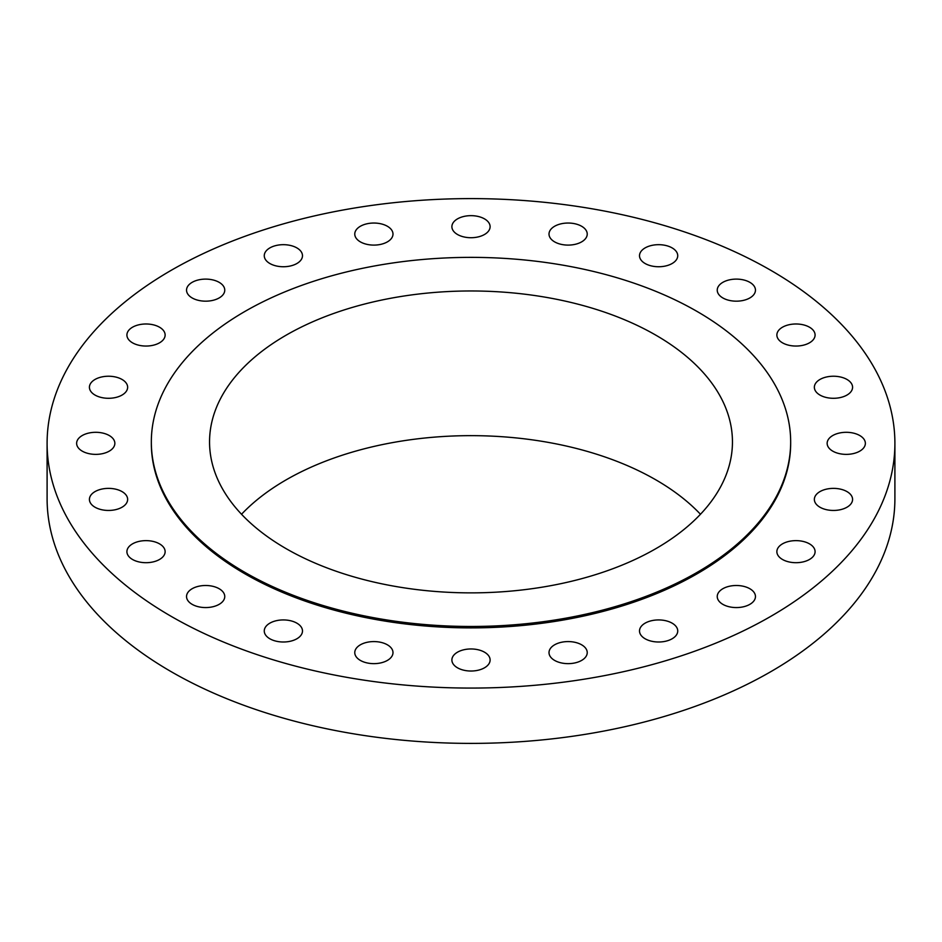 <?xml version="1.0" encoding="UTF-8"?>
<svg xmlns="http://www.w3.org/2000/svg" width="942" height="942" viewBox="0 0 942 942"><rect width="100%" height="100%" fill="white"/><g stroke="black" fill="none" stroke-linecap="round" stroke-linejoin="round"><path stroke-width="1.41" d="M159.528 327.215A19.111 11.033 0 0 0 138.709 324.825A19.111 11.033 0 0 0 126.911 335.011A19.111 11.033 0 0 0 132.504 342.817A19.111 11.033 0 0 0 153.334 345.208A19.111 11.033 0 0 0 165.133 335.011A19.111 11.033 0 0 0 159.528 327.215M122.048 379.461A19.111 11.033 0 0 0 101.218 377.071A19.111 11.033 0 0 0 89.419 387.268A19.111 11.033 0 0 0 95.012 395.063A19.111 11.033 0 0 0 115.842 397.453A19.111 11.033 0 0 0 127.641 387.268A19.111 11.033 0 0 0 122.048 379.461M109.26 435.534A19.111 11.033 0 0 0 88.43 433.143A19.111 11.033 0 0 0 76.632 443.341A19.111 11.033 0 0 0 82.237 451.136A19.111 11.033 0 0 0 103.055 453.538A19.111 11.033 0 0 0 114.853 443.341A19.111 11.033 0 0 0 109.26 435.534M122.048 491.606A19.111 11.033 0 0 0 101.218 489.216A19.111 11.033 0 0 0 89.419 499.413A19.111 11.033 0 0 0 95.012 507.22A19.111 11.033 0 0 0 115.842 509.61A19.111 11.033 0 0 0 127.641 499.413A19.111 11.033 0 0 0 122.048 491.606M159.528 543.864A19.111 11.033 0 0 0 138.709 541.473A19.111 11.033 0 0 0 126.911 551.671A19.111 11.033 0 0 0 132.504 559.466A19.111 11.033 0 0 0 153.334 561.856A19.111 11.033 0 0 0 165.133 551.671A19.111 11.033 0 0 0 159.528 543.864M219.168 588.738A19.111 11.033 0 0 0 198.338 586.336A19.111 11.033 0 0 0 186.54 596.533A19.111 11.033 0 0 0 192.144 604.34A19.111 11.033 0 0 0 212.963 606.73A19.111 11.033 0 0 0 224.761 596.533A19.111 11.033 0 0 0 219.168 588.738M296.883 623.168A19.111 11.033 0 0 0 276.053 620.766A19.111 11.033 0 0 0 264.266 630.963A19.111 11.033 0 0 0 269.859 638.77A19.111 11.033 0 0 0 290.689 641.161A19.111 11.033 0 0 0 302.488 630.963A19.111 11.033 0 0 0 296.883 623.168M387.386 644.811A19.111 11.033 0 0 0 366.568 642.42A19.111 11.033 0 0 0 354.769 652.606A19.111 11.033 0 0 0 360.362 660.413A19.111 11.033 0 0 0 381.192 662.803A19.111 11.033 0 0 0 392.991 652.606A19.111 11.033 0 0 0 387.386 644.811M484.518 652.194A19.111 11.033 0 0 0 463.688 649.803A19.111 11.033 0 0 0 451.889 659.989A19.111 11.033 0 0 0 457.482 667.796A19.111 11.033 0 0 0 478.312 670.186A19.111 11.033 0 0 0 490.111 659.989A19.111 11.033 0 0 0 484.518 652.194M581.638 644.811A19.111 11.033 0 0 0 560.808 642.42A19.111 11.033 0 0 0 549.009 652.606A19.111 11.033 0 0 0 554.614 660.413A19.111 11.033 0 0 0 575.432 662.803A19.111 11.033 0 0 0 587.231 652.606A19.111 11.033 0 0 0 581.638 644.811M672.141 623.168A19.111 11.033 0 0 0 651.311 620.766A19.111 11.033 0 0 0 639.512 630.963A19.111 11.033 0 0 0 645.117 638.77A19.111 11.033 0 0 0 665.947 641.161A19.111 11.033 0 0 0 677.734 630.963A19.111 11.033 0 0 0 672.141 623.168M749.856 588.738A19.111 11.033 0 0 0 729.037 586.336A19.111 11.033 0 0 0 717.239 596.533A19.111 11.033 0 0 0 722.832 604.34A19.111 11.033 0 0 0 743.662 606.73A19.111 11.033 0 0 0 755.46 596.533A19.111 11.033 0 0 0 749.856 588.738M809.496 543.864A19.111 11.033 0 0 0 788.666 541.473A19.111 11.033 0 0 0 776.867 551.671A19.111 11.033 0 0 0 782.472 559.466A19.111 11.033 0 0 0 803.291 561.856A19.111 11.033 0 0 0 815.089 551.671A19.111 11.033 0 0 0 809.496 543.864M846.988 491.606A19.111 11.033 0 0 0 826.158 489.216A19.111 11.033 0 0 0 814.359 499.413A19.111 11.033 0 0 0 819.952 507.22A19.111 11.033 0 0 0 840.782 509.61A19.111 11.033 0 0 0 852.581 499.413A19.111 11.033 0 0 0 846.988 491.606M859.763 435.534A19.111 11.033 0 0 0 838.945 433.143A19.111 11.033 0 0 0 827.147 443.341A19.111 11.033 0 0 0 832.74 451.136A19.111 11.033 0 0 0 853.57 453.538A19.111 11.033 0 0 0 865.368 443.341A19.111 11.033 0 0 0 859.763 435.534M846.988 379.461A19.111 11.033 0 0 0 826.158 377.071A19.111 11.033 0 0 0 814.359 387.268A19.111 11.033 0 0 0 819.952 395.063A19.111 11.033 0 0 0 840.782 397.453A19.111 11.033 0 0 0 852.581 387.268A19.111 11.033 0 0 0 846.988 379.461M219.168 282.341A19.111 11.033 0 0 0 198.338 279.951A19.111 11.033 0 0 0 186.54 290.148A19.111 11.033 0 0 0 192.144 297.943A19.111 11.033 0 0 0 212.963 300.333A19.111 11.033 0 0 0 224.761 290.148A19.111 11.033 0 0 0 219.168 282.341M296.883 247.911A19.111 11.033 0 0 0 276.053 245.521A19.111 11.033 0 0 0 264.266 255.718A19.111 11.033 0 0 0 269.859 263.513A19.111 11.033 0 0 0 290.689 265.903A19.111 11.033 0 0 0 302.488 255.718A19.111 11.033 0 0 0 296.883 247.911M387.386 226.268A19.111 11.033 0 0 0 366.568 223.878A19.111 11.033 0 0 0 354.769 234.075A19.111 11.033 0 0 0 360.362 241.87A19.111 11.033 0 0 0 381.192 244.261A19.111 11.033 0 0 0 392.991 234.075A19.111 11.033 0 0 0 387.386 226.268M484.518 218.885A19.111 11.033 0 0 0 463.688 216.495A19.111 11.033 0 0 0 451.889 226.692A19.111 11.033 0 0 0 457.482 234.487A19.111 11.033 0 0 0 478.312 236.878A19.111 11.033 0 0 0 490.111 226.692A19.111 11.033 0 0 0 484.518 218.885M581.638 226.268A19.111 11.033 0 0 0 560.808 223.878A19.111 11.033 0 0 0 549.009 234.075A19.111 11.033 0 0 0 554.614 241.87A19.111 11.033 0 0 0 575.432 244.261A19.111 11.033 0 0 0 587.231 234.075A19.111 11.033 0 0 0 581.638 226.268M672.141 247.911A19.111 11.033 0 0 0 651.311 245.521A19.111 11.033 0 0 0 639.512 255.718A19.111 11.033 0 0 0 645.117 263.513A19.111 11.033 0 0 0 665.947 265.903A19.111 11.033 0 0 0 677.734 255.718A19.111 11.033 0 0 0 672.141 247.911M809.496 327.215A19.111 11.033 0 0 0 788.666 324.825A19.111 11.033 0 0 0 776.867 335.011A19.111 11.033 0 0 0 782.472 342.817A19.111 11.033 0 0 0 803.291 345.208A19.111 11.033 0 0 0 815.089 335.011A19.111 11.033 0 0 0 809.496 327.215M749.856 282.341A19.111 11.033 0 0 0 729.037 279.951A19.111 11.033 0 0 0 717.239 290.148A19.111 11.033 0 0 0 722.832 297.943A19.111 11.033 0 0 0 743.662 300.333A19.111 11.033 0 0 0 755.46 290.148A19.111 11.033 0 0 0 749.856 282.341M47.1 443.341L47.1 498.659A423.9 244.732 0 0 0 171.256 671.717A423.9 244.732 0 0 0 633.224 724.763A423.9 244.732 0 0 0 894.9 498.659L894.9 443.341A423.9 244.732 0 0 0 770.744 270.283A423.9 244.732 0 0 0 308.776 217.237A423.9 244.732 0 0 0 47.1 443.341A423.9 244.732 0 0 0 171.256 616.398A423.9 244.732 0 0 0 633.224 669.444A423.9 244.732 0 0 0 894.9 443.341M151.332 441.916L151.332 443.341A319.668 184.55 0 0 0 244.967 573.843A319.668 184.55 0 0 0 593.33 613.843A319.668 184.55 0 0 0 790.668 443.341L790.668 441.916A319.668 184.55 0 0 0 697.033 311.425A319.668 184.55 0 0 0 348.67 271.414A319.668 184.55 0 0 0 151.332 441.916A319.668 184.55 0 0 0 244.967 572.418A319.668 184.55 0 0 0 593.33 612.43A319.668 184.55 0 0 0 790.668 441.916M655.879 335.187A261.452 150.955 0 0 0 370.948 302.464A261.452 150.955 0 0 0 209.548 441.916A261.452 150.955 0 0 0 286.121 548.656A261.452 150.955 0 0 0 571.052 581.379A261.452 150.955 0 0 0 732.452 441.916A261.452 150.955 0 0 0 655.879 335.187M700.471 514.261A261.452 150.955 0 0 0 655.879 479.867A261.452 150.955 0 0 0 241.529 514.261"/></g></svg>
